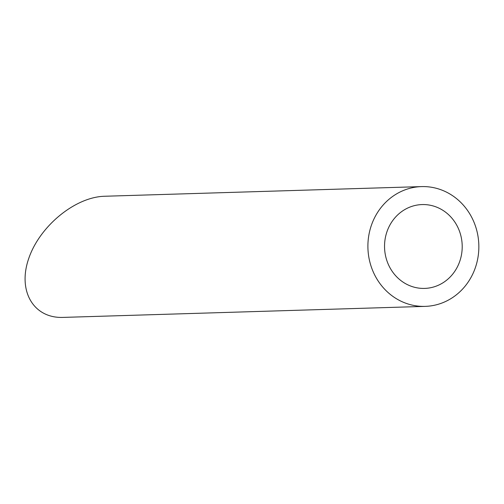 <?xml version="1.0" encoding="UTF-8"?>
<svg xmlns="http://www.w3.org/2000/svg" width="504" height="504" viewBox="0 0 504 504"><rect width="100%" height="100%" fill="white"/><g stroke="black" fill="none" stroke-linecap="round" stroke-linejoin="round"><path stroke-width="0.76" d="M462.174 244.868A41.939 38.833 88.3 0 0 422.094 204.567A41.939 38.833 88.3 0 0 384.558 247.672A41.939 38.833 88.3 0 0 424.651 288.408A41.939 38.833 88.3 0 0 462.174 244.868M478.8 244.169A59.913 55.471 88.3 0 0 421.552 186.6A59.913 55.471 88.3 0 0 367.926 248.176A59.913 55.471 88.3 0 0 425.2 306.375A59.913 55.471 88.3 0 0 478.8 244.169M425.2 306.375L63.145 317.4C33.629 318.534 17.476 291.123 28.627 258.823C39.35 226.535 74.699 197.266 104.177 196.27L421.552 186.6"/></g></svg>
